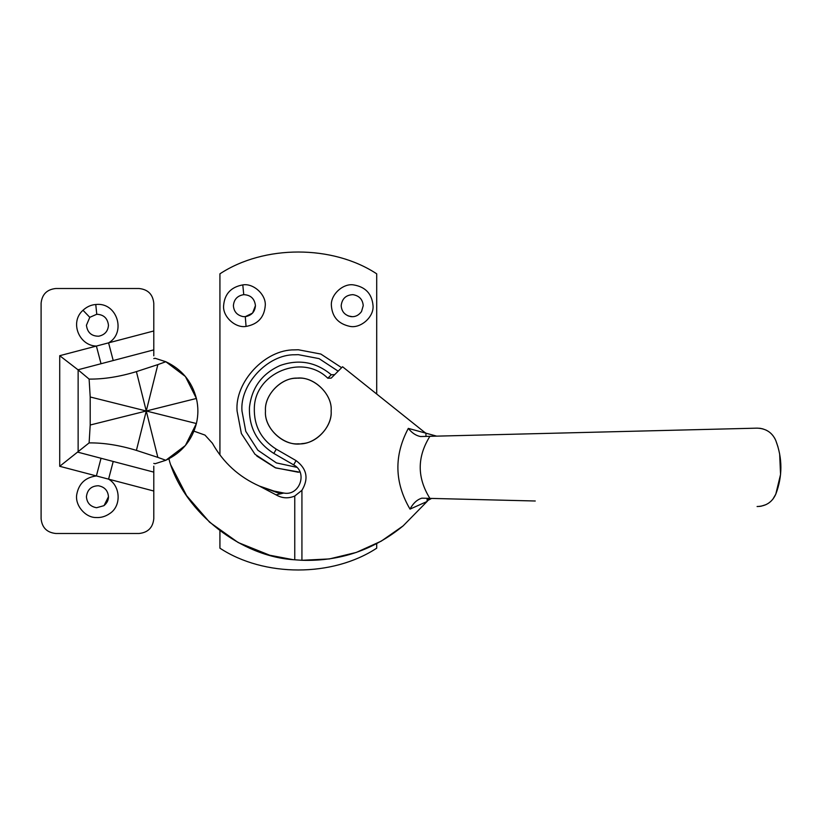 <?xml version="1.0" encoding="UTF-8"?>
<svg xmlns="http://www.w3.org/2000/svg" width="822" height="822" viewBox="0 0 822 822"><rect width="100%" height="100%" fill="white"/><g stroke="black" fill="none" stroke-linecap="round" stroke-linejoin="round"><path stroke-width="1.23" d="M296.31 378.233C312.853 375.531 332.746 393.872 331.143 411C332.612 427.245 314.559 445.298 298.314 443.829C282.08 445.298 264.026 427.245 265.485 411C264.191 395.618 280.384 377.966 296.31 378.233C312.853 375.531 332.746 393.872 331.143 411C332.283 425.621 317.703 442.822 302.188 443.592C285.306 447.476 263.811 428.971 265.485 411C264.191 395.618 280.384 377.966 296.31 378.233L296.372 378.233M265.485 411C264.026 394.755 282.08 376.702 298.314 378.171C314.559 376.702 332.612 394.755 331.143 411M103.87 505.694C106.952 503.208 108.483 500.218 108.463 496.735C107.939 490.539 104.558 486.881 98.311 485.751C91.273 485.977 87.317 489.645 86.423 496.735C86.937 502.941 90.328 506.599 96.575 507.729L103.87 505.694M104.096 505.53L108.463 496.735C107.939 490.539 104.558 486.881 98.311 485.751M89.115 442.904L90.204 425.015L146.265 411L196.396 423.536C191.947 440.5 181.754 452.737 165.828 460.269L157.855 457.392L146.265 411L136.411 450.384C119.488 445.226 103.716 442.729 89.115 442.904L59.718 466.3L96.39 475.938C85.324 477.397 78.768 483.613 76.734 494.587C74.843 505.458 85.529 517.768 96.133 517.521C100.921 517.819 105.411 516.524 109.593 513.647C121.584 506.27 120.67 486.1 108.576 479.144L96.39 475.938L101.034 458.265L153.786 472.126L153.786 518.785C152.851 527.652 147.95 532.553 139.082 533.488L55.793 533.488C46.936 532.553 42.035 527.652 41.1 518.785L41.1 303.215C42.035 294.348 46.936 289.447 55.793 288.512L139.082 288.512C147.95 289.447 152.851 294.348 153.786 303.215L153.786 349.874L77.987 369.787L59.718 355.7L96.39 346.062C79.251 345.815 69.336 322.275 83.001 310.264C86.834 306.76 91.088 304.839 95.763 304.51C117.114 301.869 126.557 332.674 108.576 342.856L96.39 346.062L101.034 363.735M86.423 325.265L89.793 317.323L96.77 314.261C103.716 314.6 107.61 318.268 108.463 325.265C108.021 331.235 104.784 334.883 98.743 336.208C91.519 336.229 87.409 332.581 86.423 325.265M95.763 304.51L96.77 314.261C103.716 314.6 107.61 318.268 108.463 325.265M153.786 491.022L108.576 479.144L113.22 461.471M153.786 330.978L108.576 342.856L113.22 360.529M77.987 369.787L89.115 379.096C103.819 379.25 119.591 376.764 136.411 371.616L146.265 411L90.204 396.985L89.115 379.096M153.786 355.792L153.786 349.874M153.786 472.126L153.786 466.208M146.265 411L157.855 364.608L165.828 361.731C181.713 369.212 191.906 381.449 196.396 398.465L146.265 411M153.786 358.587L155.05 358.258L165.828 361.731L185.392 376.497L196.396 398.465C198.369 406.849 198.369 415.202 196.396 423.536L185.392 445.503L165.828 460.269L155.05 463.742L153.786 463.413M197.845 412.932L197.876 411M90.204 425.015L90.204 396.985M157.855 457.392L136.411 450.384M157.855 364.608L136.411 371.616M41.1 303.215C42.035 294.348 46.936 289.447 55.793 288.512M55.793 533.488C46.936 532.553 42.035 527.652 41.1 518.785M153.786 518.785C152.851 527.652 147.95 532.553 139.082 533.488M139.082 288.512C147.95 289.447 152.851 294.348 153.786 303.215M294.759 559.792L294.759 496.026L301.931 490.302L301.931 560.285L294.759 559.792C241.236 556.782 185.69 513.411 169.805 462.211L168.89 458.789M774.622 438.075L775.804 440.551C772.29 432.598 766.053 428.457 757.093 428.149L760.083 428.313M760.186 428.324L763.093 428.94M765.981 430.04L768.488 431.468M770.913 433.379L772.844 435.465M760.134 506.373L757.093 506.527C766.022 506.239 772.259 502.108 775.804 494.135L772.844 499.231M770.8 501.41L768.529 503.198M765.899 504.677L760.977 506.239M777.972 446.88L775.804 440.551C782.575 458.409 782.575 476.267 775.804 494.135L780.551 474.469L779.657 453.939M757.093 428.149L420.535 436.544C415.973 435.65 411.894 432.937 408.318 428.385L425.909 433.184L424.039 431.858L425.971 433.215M425.991 436.41L425.909 433.184L436.688 436.143M431.437 498.42L437.951 498.574M428.652 498.348L428.015 500.351L431.303 498.574M427.152 498.307L427.08 501.492L428.015 500.351M403.129 525.885C373.691 549.99 339.959 561.457 301.931 560.285L329.406 558.929L356.316 552.425L381.274 541.123L403.129 525.885L427.08 501.492L410.014 509.116C413.096 503.3 417.031 499.653 421.82 498.173L429.906 498.379C417.001 477.716 417.001 457.022 429.906 436.307M294.759 496.026C288.327 498.738 282.08 498.348 276.038 494.844L259.29 486.018C238.925 476.935 223.286 462.673 212.374 443.212L204.986 435.095L193.971 431.16M424.039 431.858L342.569 366.756L331.194 378.12L327.803 378.223C302.773 353.306 255.015 372.613 254.327 407.928C253.854 425.827 261.16 439.575 276.274 449.182L296.074 460.618C306.935 468.756 308.887 478.651 301.931 490.302M327.803 378.223L331.266 374.75L334.667 374.647M259.403 486.069L273.849 491.022L283.775 493.036L276.038 494.844M260.851 486.675L280.662 493.837M170.904 465.231L186.604 495.625L209.579 522.196L238.164 542.53L269.77 555.24L292.488 559.556M283.775 493.036C299.65 496.324 308.086 472.188 293.629 464.862L273.818 453.425L276.274 449.182M331.266 374.75C315.956 361.988 298.91 358.906 280.107 365.513C261.941 373.712 251.717 387.707 249.446 407.507C248.881 427.43 257.009 442.729 273.818 453.425M535.266 500.999L429.906 498.379M341.181 305.661C341.633 311.641 344.87 315.288 350.912 316.614C355.073 317.097 358.608 315.432 361.505 311.589L363.232 305.661C362.708 299.465 359.327 295.807 353.07 294.677L352.885 294.656C345.939 294.995 342.034 298.663 341.181 305.661M348.148 315.915L352.206 316.686M361.505 311.589L363.232 305.661M373.034 305.661C371.976 293.773 365.461 286.847 353.481 284.885C342.99 283.169 330.362 294.8 331.389 305.661C332.222 316.953 338.345 323.837 349.751 326.344C360.457 328.8 374.092 317.066 373.034 305.661M255.447 305.661C254.923 311.867 251.542 315.525 245.285 316.655L243.168 316.614C237.106 315.309 233.849 311.661 233.397 305.661C233.962 299.372 237.404 295.704 243.754 294.656C250.7 294.995 254.594 298.663 255.447 305.661L252.57 313.09L245.305 316.655M243.754 294.656L242.788 284.905C253.34 282.963 266.277 294.636 265.249 305.661C264.263 317.374 257.861 324.289 246.055 326.426L245.285 316.655L243.168 316.614C237.106 315.309 233.849 311.661 233.397 305.661M246.055 326.426C235.503 328.358 222.567 316.696 223.605 305.661C224.591 293.957 230.982 287.042 242.788 284.905M296.814 467.317L276.408 462.909L257.861 450.22L245.778 431.345L241.976 411C239.747 384.593 267.551 354.292 294.872 354.765L298.314 354.662L319.059 358.618L338.15 371.164M300.071 472.218L275.771 467.944L255.015 454.309L241.37 433.543L237.075 411C234.66 382.302 264.869 349.36 294.574 349.874L298.314 349.761L320.857 354.056L341.623 367.691M298.314 472.239L275.288 467.749L256.834 456.046L275.288 467.749L298.314 472.239M376.702 543.63L376.702 548.182C332.499 577.25 264.129 577.25 219.926 548.182L219.926 530.765M219.926 454.926L219.926 273.818C264.129 244.751 332.499 244.751 376.702 273.818L376.702 394.036M376.702 548.182C332.499 577.25 264.129 577.25 219.926 548.182M219.926 273.818C264.129 244.751 332.499 244.751 376.702 273.818M89.793 317.323L83.001 310.264M77.987 452.213L101.034 458.265M78.131 369.9L78.131 452.1M59.718 466.3L59.718 355.7M410.014 509.116C394.437 482.473 393.872 455.563 408.318 428.385M293.629 464.862L296.074 460.618"/></g></svg>

